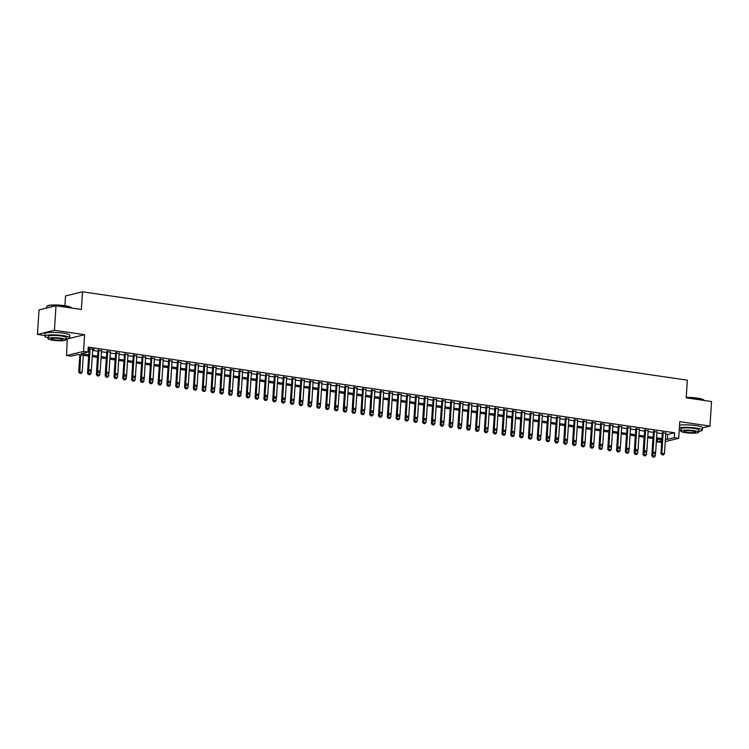 <?xml version="1.0" encoding="UTF-8"?>
<svg xmlns="http://www.w3.org/2000/svg" width="749" height="749" viewBox="0 0 749 749"><rect width="100%" height="100%" fill="white"/><g stroke="black" fill="none" stroke-linecap="round" stroke-linejoin="round"><path stroke-width="1.12" d="M88.785 356.084L77.859 354.492L70.977 356.168L66.567 355.522L83.542 351.384L87.951 352.03L81.07 353.706L88.859 354.848M67.232 338.782L66.567 355.522M67.644 338.848L84.618 334.7L54.424 330.29L56.006 305.761L39.032 309.899L37.45 334.428L44.828 335.505M64.891 305.714L65.528 295.939L82.502 291.801L687.348 380.174L686.206 397.831L711.55 401.539L709.968 426.069L679.764 421.65L678.688 438.334L665.252 441.61M661.713 442.472L657.304 441.826L661.826 440.73M657.482 439.167L657.304 441.826M54.424 330.29L37.45 334.428M702.393 427.913L709.968 426.069M92.689 349.511L94.196 349.287L88.167 348.697M101.508 350.804L98.063 350.298M110.328 352.086L106.873 351.581M119.138 353.378L115.692 352.873M127.957 354.661L124.512 354.165M136.777 355.953L133.322 355.447M145.596 357.245L142.141 356.739M154.406 358.528L150.961 358.022M163.226 359.82L159.78 359.314M172.045 361.102L168.591 360.606M180.865 362.394L177.41 361.889M189.675 363.686L186.229 363.181M198.494 364.969L195.049 364.463M207.314 366.261L203.859 365.755M216.133 367.544L212.679 367.038M224.943 368.836L221.498 368.33M233.763 370.118L230.317 369.622M242.582 371.41L239.128 370.905M251.392 372.702L247.947 372.197M260.212 373.985L256.767 373.479M269.031 375.277L265.577 374.772M277.851 376.56L274.396 376.064M286.661 377.852L283.216 377.346M295.481 379.144L292.035 378.638M304.3 380.426L300.845 379.921M313.119 381.718L309.665 381.213M321.93 383.001L318.484 382.496M330.749 384.293L327.304 383.788M339.569 385.576L336.114 385.08M348.388 386.868L344.933 386.362M357.198 388.16L353.753 387.654M366.018 389.443L362.572 388.937M374.837 390.735L371.382 390.229M383.647 392.017L380.202 391.521M392.467 393.309L389.021 392.804M401.286 394.601L397.831 394.096M410.106 395.884L406.651 395.378M418.916 397.176L415.47 396.67M427.735 398.459L424.29 397.962M436.555 399.751L433.1 399.245M445.374 401.043L441.919 400.537M454.184 402.325L450.739 401.82M463.004 403.617L459.558 403.112M471.823 404.9L468.368 404.394M480.643 406.192L477.188 405.686M489.453 407.475L486.007 406.979M498.272 408.767L494.827 408.261M507.092 410.059L503.637 409.553M515.902 411.341L512.456 410.836M524.721 412.633L521.276 412.128M533.541 413.916L530.086 413.42M542.36 415.208L538.906 414.703M551.17 416.5L547.725 415.995M559.99 417.783L556.544 417.277M568.809 419.075L565.355 418.569M577.629 420.358L574.174 419.852M586.439 421.65L582.994 421.144M595.258 422.932L591.813 422.436M604.078 424.224L600.623 423.719M612.897 425.516L609.443 425.011M621.707 426.799L618.262 426.293M630.527 428.091L627.072 427.585M639.346 429.374L635.892 428.877M648.157 430.666L644.711 430.16M656.976 431.958L653.531 431.452M665.739 434.177L667.715 434.457L674.596 432.782L88.27 347.124L87.951 352.03M88.092 349.783L89.178 349.942M92.633 350.438L97.997 351.225M101.452 351.73L106.817 352.517M110.262 353.022L115.636 353.8M119.082 354.305L124.446 355.092M127.901 355.597L133.266 356.384M136.721 356.88L142.085 357.666M145.531 358.172L150.895 358.958M154.35 359.464L159.715 360.241M163.17 360.746L168.534 361.533M171.98 362.039L177.354 362.816M180.799 363.321L186.164 364.108M189.619 364.613L194.983 365.4M198.438 365.896L203.803 366.682M207.248 367.188L212.622 367.974M216.068 368.48L221.432 369.257M224.887 369.763L230.252 370.549M233.707 371.055L239.071 371.841M242.517 372.337L247.891 373.124M251.336 373.629L256.701 374.416M260.156 374.921L265.521 375.698M268.975 376.204L274.34 376.99M277.785 377.496L283.15 378.282M286.605 378.779L291.97 379.565M295.424 380.071L300.789 380.857M304.234 381.363L309.609 382.14M313.054 382.645L318.419 383.432M321.873 383.937L327.238 384.714M330.693 385.22L336.058 386.007M339.503 386.512L344.877 387.299M348.322 387.795L353.687 388.581M357.142 389.087L362.507 389.873M365.961 390.379L371.326 391.156M374.772 391.661L380.146 392.448M383.591 392.953L388.956 393.74M392.41 394.236L397.775 395.023M401.23 395.528L406.595 396.315M410.04 396.82L415.405 397.597M418.86 398.103L424.224 398.889M427.679 399.395L433.044 400.172M436.489 400.678L441.863 401.464M445.309 401.97L450.673 402.756M454.128 403.252L459.493 404.039M462.948 404.544L468.312 405.331M471.758 405.836L477.132 406.613M480.577 407.119L485.942 407.905M489.397 408.411L494.761 409.197M498.216 409.694L503.581 410.48M507.026 410.986L512.4 411.772M515.846 412.278L521.21 413.055M524.665 413.56L530.03 414.347M533.485 414.852L538.849 415.629M542.295 416.135L547.659 416.921M551.114 417.427L556.479 418.214M559.934 418.71L565.298 419.496M568.744 420.002L574.118 420.788M577.563 421.294L582.928 422.071M586.383 422.576L591.747 423.363M595.202 423.868L600.567 424.655M604.012 425.151L609.386 425.938M612.832 426.443L618.197 427.23M621.651 427.735L627.016 428.512M630.471 429.018L635.835 429.804M639.281 430.31L644.655 431.096M648.1 431.593L653.465 432.379M656.92 432.885L662.285 433.671M665.795 433.24L662.341 432.735M88.157 348.847L89.243 349.006M84.618 334.7L83.542 351.384M674.596 432.782L674.278 437.688L678.688 438.334M56.006 305.761L81.36 309.468L82.502 291.801M661.891 439.813L656.517 439.026M653.072 438.53L647.707 437.744M644.252 437.238L638.888 436.452M635.433 435.946L630.068 435.169M626.623 434.663L621.249 433.877M617.803 433.371L612.439 432.594M608.984 432.089L603.619 431.302M600.164 430.797L594.8 430.01M591.354 429.505L585.98 428.728M582.535 428.222L577.17 427.436M573.715 426.93L568.351 426.153M564.896 425.647L559.531 424.861M556.086 424.355L550.721 423.569M547.266 423.073L541.901 422.286M538.447 421.781L533.082 420.994M529.637 420.489L524.263 419.712M520.817 419.206L515.452 418.419M511.998 417.914L506.633 417.127M503.178 416.631L497.813 415.845M494.368 415.339L488.994 414.553M485.549 414.047L480.184 413.27M476.729 412.765L471.364 411.978M467.91 411.473L462.545 410.695M459.1 410.19L453.725 409.403M450.28 408.898L444.915 408.111M441.461 407.615L436.096 406.829M432.641 406.323L427.276 405.537M423.831 405.031L418.466 404.254M415.012 403.748L409.647 402.962M406.192 402.456L400.827 401.67M397.382 401.174L392.008 400.387M388.562 399.882L383.198 399.095M379.743 398.59L374.378 397.813M370.924 397.307L365.559 396.521M362.113 396.015L356.739 395.238M353.294 394.732L347.929 393.946M344.474 393.44L339.11 392.654M335.655 392.158L330.29 391.371M326.845 390.866L321.471 390.079M318.025 389.574L312.661 388.797M309.206 388.291L303.841 387.505M300.396 386.999L295.022 386.212M291.576 385.716L286.212 384.93M282.757 384.424L277.392 383.638M273.937 383.132L268.573 382.355M265.127 381.85L259.753 381.063M256.308 380.558L250.943 379.771M247.488 379.275L242.124 378.488M238.669 377.983L233.304 377.196M229.859 376.691L224.485 375.914M221.039 375.408L215.675 374.622M212.22 374.116L206.855 373.339M203.4 372.833L198.036 372.047M194.59 371.541L189.216 370.755M185.771 370.259L180.406 369.472M176.951 368.967L171.587 368.18M168.141 367.675L162.767 366.898M159.322 366.392L153.957 365.606M150.502 365.1L145.137 364.314M141.683 363.817L136.318 363.031M132.873 362.525L127.499 361.739M124.053 361.233L118.688 360.456M115.234 359.951L109.869 359.164M106.414 358.659L101.049 357.882M97.604 357.376L92.23 356.59M665.421 439.083L667.396 439.363L674.278 437.688M92.314 355.344L97.679 356.131M101.134 356.636L106.498 357.423M109.944 357.928L115.318 358.705M118.763 359.211L124.128 359.997M127.583 360.503L132.947 361.29M136.402 361.786L141.767 362.572M145.212 363.078L150.586 363.864M154.032 364.37L159.397 365.147M162.851 365.652L168.216 366.439M171.671 366.944L177.036 367.722M180.481 368.227L185.855 369.014M189.3 369.519L194.665 370.306M198.12 370.802L203.485 371.588M206.939 372.094L212.304 372.88M215.749 373.386L221.114 374.163M224.569 374.669L229.934 375.455M233.388 375.961L238.753 376.747M242.199 377.243L247.573 378.03M251.018 378.535L256.383 379.322M259.837 379.827L265.202 380.604M268.657 381.11L274.022 381.896M277.467 382.402L282.841 383.188M286.287 383.685L291.651 384.471M295.106 384.977L300.471 385.763M303.925 386.269L309.29 387.046M312.736 387.551L318.11 388.338M321.555 388.843L326.92 389.62M330.375 390.126L335.739 390.912M339.194 391.418L344.559 392.204M348.004 392.701L353.369 393.487M356.824 393.993L362.188 394.779M365.643 395.285L371.008 396.062M374.453 396.567L379.827 397.354M383.273 397.859L388.637 398.646M392.092 399.142L397.457 399.929M400.912 400.434L406.276 401.221M409.722 401.726L415.096 402.503M418.541 403.009L423.906 403.795M427.361 404.301L432.725 405.078M436.18 405.584L441.545 406.37M444.99 406.876L450.364 407.662M453.81 408.158L459.174 408.945M462.629 409.45L467.994 410.237M471.439 410.742L476.813 411.519M480.259 412.025L485.624 412.811M489.078 413.317L494.443 414.103M497.898 414.6L503.262 415.386M506.708 415.892L512.082 416.678M515.527 417.184L520.892 417.961M524.347 418.466L529.712 419.253M533.166 419.758L538.531 420.535M541.976 421.041L547.35 421.827M550.796 422.333L556.161 423.119M559.615 423.616L564.98 424.402M568.435 424.908L573.8 425.694M577.245 426.2L582.619 426.977M586.064 427.482L591.429 428.269M594.884 428.774L600.249 429.561M603.694 430.057L609.068 430.844M612.513 431.349L617.878 432.136M621.333 432.641L626.698 433.418M630.152 433.924L635.517 434.71M638.963 435.216L644.337 436.002M647.782 436.498L653.147 437.285M656.601 437.791L661.966 438.577M667.715 434.457L667.396 439.363M662.06 454.727L663.389 454.924L662.06 454.727L661.826 453.276L661.002 453.473L662.369 432.295M665.824 432.8L664.475 453.66L661.826 453.276L663.174 432.416M663.389 454.924L664.475 453.66M661.002 453.473L661.929 454.765M652.941 438.511L651.827 455.71L655.3 455.898L655.515 452.536M652.754 457.002L654.214 457.162L652.754 457.002L651.827 455.71M652.81 453.061L652.894 456.965M655.3 455.898L654.214 457.162M686.224 397.41A12.153 1.929 3.7 0 1 697.356 398.112A12.153 1.929 3.7 0 1 703.751 399.938L704.023 400.247A12.452 1.975 -176.3 0 0 697.478 398.374A12.452 1.975 -176.3 0 0 686.215 397.644M698.677 431.349A12.452 1.975 -176.3 0 0 702.244 430.207A12.452 1.975 -176.3 0 0 695.559 428.007A12.452 1.975 -176.3 0 0 679.38 427.67M702.244 430.207L702.403 427.754A12.452 1.975 -176.3 0 0 695.718 425.554A12.452 1.975 -176.3 0 0 679.54 425.217M680.738 431.078L680.878 428.821A8.96 1.423 3.7 0 1 693.958 428.4A8.96 1.423 3.7 0 1 698.77 429.982L698.62 432.239A8.96 1.423 -176.3 0 0 693.808 430.656A8.96 1.423 -176.3 0 0 680.738 431.078A8.96 1.423 -176.3 0 0 685.55 432.669A8.96 1.423 -176.3 0 0 698.62 432.239M692.338 431.012A5.777 0.918 -176.3 0 0 683.912 431.284A5.777 0.918 -176.3 0 0 687.02 432.313A5.777 0.918 -176.3 0 0 695.447 432.033A5.777 0.918 -176.3 0 0 692.338 431.012M679.24 429.776A12.452 1.975 -176.3 0 0 680.794 430.198M46.887 306.238L47.196 305.966A12.153 1.929 3.7 0 1 64.742 305.686A12.153 1.929 3.7 0 1 71.127 307.521L71.408 307.82A12.452 1.975 -176.3 0 0 64.854 305.948A12.452 1.975 -176.3 0 0 46.887 306.238A12.452 1.975 -176.3 0 0 46.7 306.547L46.607 308.054M66.062 338.932A12.452 1.975 -176.3 0 0 69.629 337.78A12.452 1.975 -176.3 0 0 62.944 335.58A12.452 1.975 -176.3 0 0 44.781 336.179A12.452 1.975 -176.3 0 0 48.17 337.771M69.629 337.78L69.788 335.327A12.452 1.975 -176.3 0 0 63.103 333.127A12.452 1.975 -176.3 0 0 44.94 333.726L44.781 336.179M48.114 338.66L48.264 336.404A8.96 1.423 3.7 0 1 61.334 335.973A8.96 1.423 3.7 0 1 66.155 337.556L66.006 339.812A8.96 1.423 -176.3 0 0 61.193 338.23A8.96 1.423 -176.3 0 0 48.114 338.66A8.96 1.423 -176.3 0 0 52.936 340.243A8.96 1.423 -176.3 0 0 66.006 339.812M59.723 338.585A5.777 0.918 -176.3 0 0 51.297 338.866A5.777 0.918 -176.3 0 0 54.405 339.887A5.777 0.918 -176.3 0 0 62.822 339.606A5.777 0.918 -176.3 0 0 59.723 338.585M653.25 453.445L654.57 453.632L653.25 453.445L653.016 451.984L652.182 452.19L653.559 431.003M657.004 431.508L655.656 452.377L653.016 451.984L654.364 431.124M654.57 453.632L655.656 452.377M652.182 452.19L653.109 453.473M644.43 452.153L645.75 452.349L644.43 452.153L644.196 450.701L643.372 450.898L644.739 429.72M648.194 430.226L646.836 451.085L644.196 450.701L645.544 429.832M645.75 452.349L646.836 451.085M643.372 450.898L644.29 452.19M635.611 450.87L636.94 451.057L635.611 450.87L635.377 449.409L634.553 449.615L635.92 428.428M639.374 428.934L638.026 449.793L635.377 449.409L636.725 428.55M636.94 451.057L638.026 449.793M634.553 449.615L635.48 450.898M626.801 449.578L628.121 449.774L626.801 449.578L626.557 448.127L625.733 448.323L627.11 427.145M630.555 427.642L629.207 448.511L626.557 448.127L627.915 427.258M628.121 449.774L629.207 448.511M625.733 448.323L626.66 449.615M644.121 437.219L643.016 454.428L646.481 454.615L646.705 451.244M643.934 455.71L645.395 455.869L643.934 455.71L643.016 454.428M644 451.778L644.074 455.682M646.481 454.615L645.395 455.869M635.311 435.927L634.197 453.136L637.671 453.323L637.886 449.962M635.115 454.428L636.575 454.587L635.115 454.428L634.197 453.136M635.18 450.486L635.255 454.39M637.671 453.323L636.575 454.587M626.492 434.645L625.378 451.853L628.851 452.031L629.066 448.67M626.304 453.136L627.765 453.295L626.304 453.136L625.378 451.853M626.361 449.203L626.436 453.108M628.851 452.031L627.765 453.295M617.672 433.353L616.558 450.561L620.032 450.748L620.247 447.387M617.485 451.853L618.946 452.012L617.485 451.853L616.558 450.561M617.541 447.911L617.625 451.816M620.032 450.748L618.946 452.012M617.981 448.286L619.301 448.482L617.981 448.286L617.747 446.835L616.923 447.031L618.29 425.853M621.736 426.359L620.387 447.219L617.747 446.835L619.095 425.975M619.301 448.482L620.387 447.219M616.923 447.031L617.841 448.323M608.862 432.07L607.748 449.269L611.212 449.456L611.437 446.095M608.665 450.561L610.126 450.72L608.665 450.561L607.748 449.269M608.731 446.619L608.806 450.524M611.212 449.456L610.126 450.72M609.162 447.003L610.482 447.2L609.162 447.003L608.928 445.543L608.104 445.749L609.471 424.561M612.925 425.067L611.568 445.936L608.928 445.543L610.276 424.683M610.482 447.2L611.568 445.936M608.104 445.749L609.021 447.031M600.043 430.778L598.928 447.986L602.402 448.174L602.617 444.803M599.846 449.269L601.307 449.437L599.846 449.269L598.928 447.986M599.912 445.337L599.986 449.241M602.402 448.174L601.307 449.437M600.342 445.711L601.672 445.908L600.342 445.711L600.108 444.26L599.284 444.457L600.651 423.279M604.106 423.784L602.758 444.644L600.108 444.26L601.456 423.391M601.672 445.908L602.758 444.644M599.284 444.457L600.211 445.749M591.223 429.495L590.109 446.694L593.582 446.881L593.798 443.52M591.036 447.986L592.496 448.145L591.036 447.986L590.109 446.694M591.092 444.045L591.167 447.949M593.582 446.881L592.496 448.145M591.532 444.429L592.852 444.616L591.532 444.429L591.298 442.968L590.465 443.174L591.841 421.987M595.286 422.492L593.938 443.352L591.298 442.968L592.646 422.108M592.852 444.616L593.938 443.352M590.465 443.174L591.392 444.457M582.404 428.203L581.29 445.412L584.763 445.589L584.978 442.228M582.216 446.694L583.677 446.853L582.216 446.694L581.29 445.412M582.282 442.762L582.357 446.666M584.763 445.589L583.677 446.853M582.713 443.136L584.033 443.333L582.713 443.136L582.479 441.685L581.655 441.882L583.022 420.704M586.467 421.21L585.119 442.069L582.479 441.685L583.827 420.816M584.033 443.333L585.119 442.069M581.655 441.882L582.572 443.174M573.594 426.911L572.479 444.12L575.944 444.307L576.168 440.946M573.397 445.412L574.858 445.571L573.397 445.412L572.479 444.12M573.462 441.47L573.537 445.374M575.944 444.307L574.858 445.571M573.893 441.854L575.213 442.041L573.893 441.854L573.659 440.393L572.835 440.599L574.202 419.412M577.657 419.917L576.309 440.777L573.659 440.393L575.007 419.534M575.213 442.041L576.309 440.777M572.835 440.599L573.753 441.882M564.774 425.629L563.66 442.837L567.133 443.015L567.349 439.654M564.587 444.12L566.047 444.279L564.587 444.12L563.66 442.837M564.643 440.178L564.718 444.091M567.133 443.015L566.047 444.279M565.074 440.562L566.403 440.758L565.074 440.562L564.84 439.101L564.016 439.307L565.383 418.129M568.837 418.625L567.489 439.494L564.84 439.101L566.188 418.242M566.403 440.758L567.489 439.494M564.016 439.307L564.943 440.599M555.955 424.337L554.84 441.545L558.314 441.732L558.529 438.362M555.767 442.837L557.228 442.996L555.767 442.837L554.84 441.545M555.824 438.895L555.908 442.799M558.314 441.732L557.228 442.996M556.264 439.27L557.584 439.466L556.264 439.27L556.03 437.819L555.196 438.015L556.573 416.837M560.018 417.343L558.67 438.202L556.03 437.819L557.378 416.959M557.584 439.466L558.67 438.202M555.196 438.015L556.123 439.307M547.135 423.054L546.03 440.253L549.494 440.44L549.71 437.079M546.948 441.545L548.408 441.704L546.948 441.545L546.03 440.253M547.013 437.603L547.088 441.507M549.494 440.44L548.408 441.704M538.325 421.762L537.211 438.97L540.684 439.157L540.9 435.787M538.128 440.253L539.589 440.412L538.128 440.253L537.211 438.97M538.194 436.321L538.269 440.225M540.684 439.157L539.589 440.412M529.506 420.47L528.391 437.678L531.865 437.865L532.08 434.504M529.318 438.97L530.779 439.129L529.318 438.97L528.391 437.678M529.374 435.029L529.449 438.933M531.865 437.865L530.779 439.129M547.444 437.987L548.764 438.174L547.444 437.987L547.21 436.527L546.386 436.733L547.753 415.545M551.198 416.051L549.85 436.92L547.21 436.527L548.558 415.667M548.764 438.174L549.85 436.92M546.386 436.733L547.304 438.015M538.625 436.695L539.945 436.892L538.625 436.695L538.391 435.244L537.567 435.441L538.934 414.263M542.388 414.768L541.04 435.628L538.391 435.244L539.739 414.375M539.945 436.892L541.04 435.628M537.567 435.441L538.484 436.733M529.805 435.412L531.135 435.6L529.805 435.412L529.571 433.952L528.747 434.158L530.114 412.971M533.569 413.476L532.221 434.336L529.571 433.952L530.919 413.092M531.135 435.6L532.221 434.336M528.747 434.158L529.674 435.441M520.686 419.187L519.572 436.395L523.045 436.573L523.261 433.212M520.499 437.678L521.959 437.837L520.499 437.678L519.572 436.395M520.555 433.746L520.639 437.65M523.045 436.573L521.959 437.837M520.995 434.12L522.315 434.317L520.995 434.12L520.761 432.669L519.928 432.866L521.304 411.688M524.749 412.184L523.401 433.053L520.761 432.669L522.109 411.8M522.315 434.317L523.401 433.053M519.928 432.866L520.855 434.158M511.867 417.895L510.762 435.103L514.226 435.291L514.451 431.93M511.679 436.395L513.14 436.555L511.679 436.395L510.762 435.103M511.745 432.454L511.82 436.358M514.226 435.291L513.14 436.555M512.176 432.828L513.496 433.025L512.176 432.828L511.941 431.377L511.118 431.574L512.485 410.396M515.939 410.901L514.582 431.761L511.941 431.377L513.29 410.518M513.496 433.025L514.582 431.761M511.118 431.574L512.035 432.866M503.056 416.613L501.942 433.811L505.416 433.999L505.631 430.638M502.86 435.103L504.32 435.263L502.86 435.103L501.942 433.811M502.925 431.162L503 435.066M505.416 433.999L504.32 435.263M503.356 431.546L504.686 431.742L503.356 431.546L503.122 430.085L502.298 430.291L503.665 409.104M507.12 409.609L505.772 430.478L503.122 430.085L504.47 409.226M504.686 431.742L505.772 430.478M502.298 430.291L503.225 431.574M494.237 415.321L493.123 432.529L496.596 432.716L496.812 429.346M494.05 433.811L495.51 433.98L494.05 433.811L493.123 432.529M494.106 429.879L494.181 433.783M496.596 432.716L495.51 433.98M494.546 430.254L495.866 430.45L494.546 430.254L494.303 428.803L493.479 428.999L494.855 407.821M498.3 408.327L496.952 429.186L494.303 428.803L495.66 407.933M495.866 430.45L496.952 429.186M493.479 428.999L494.406 430.291M485.418 414.028L484.303 431.237L487.777 431.424L487.992 428.063M485.23 432.529L486.691 432.688L485.23 432.529L484.303 431.237M485.296 428.587L485.371 432.491M487.777 431.424L486.691 432.688M485.726 428.971L487.047 429.158L485.726 428.971L485.492 427.51L484.669 427.716L486.035 406.529M489.481 407.035L488.133 427.894L485.492 427.51L486.841 406.651M487.047 429.158L488.133 427.894M484.669 427.716L485.586 428.999M476.607 412.746L475.493 429.954L478.957 430.132L479.182 426.771M476.411 431.237L477.871 431.396L476.411 431.237L475.493 429.954M476.476 427.305L476.551 431.209M478.957 430.132L477.871 431.396M476.907 427.679L478.227 427.876L476.907 427.679L476.673 426.228L475.849 426.424L477.216 405.246M480.671 405.752L479.323 426.612L476.673 426.228L478.021 405.359M478.227 427.876L479.323 426.612M475.849 426.424L476.767 427.716M467.788 411.454L466.674 428.662L470.147 428.849L470.363 425.488M467.591 429.954L469.052 430.113L467.591 429.954L466.674 428.662M467.657 426.012L467.732 429.917M470.147 428.849L469.052 430.113M468.088 426.396L469.417 426.584L468.088 426.396L467.853 424.936L467.03 425.142L468.397 403.954M471.851 404.46L470.503 425.32L467.853 424.936L469.202 404.076M469.417 426.584L470.503 425.32M467.03 425.142L467.956 426.424M458.968 410.171L457.854 427.379L461.328 427.557L461.543 424.196M458.781 428.662L460.242 428.821L458.781 428.662L457.854 427.379M458.837 424.72L458.912 428.634M461.328 427.557L460.242 428.821M459.277 425.104L460.598 425.301L459.277 425.104L459.043 423.644L458.21 423.85L459.586 402.672M463.032 403.168L461.684 424.037L459.043 423.644L460.392 402.784M460.598 425.301L461.684 424.037M458.21 423.85L459.137 425.142M450.458 423.812L451.778 424.009L450.458 423.812L450.224 422.361L449.4 422.558L450.767 401.38M454.212 401.885L452.864 422.745L450.224 422.361L451.572 401.492M451.778 424.009L452.864 422.745M449.4 422.558L450.318 423.85M441.638 422.53L442.959 422.717L441.638 422.53L441.404 421.069L440.581 421.275L441.947 400.088M445.402 400.593L444.054 421.462L441.404 421.069L442.753 400.209M442.959 422.717L444.054 421.462M440.581 421.275L441.498 422.558M450.149 408.879L449.035 426.087L452.508 426.275L452.724 422.904M449.962 427.379L451.422 427.539L449.962 427.379L449.035 426.087M450.027 423.438L450.102 427.342M452.508 426.275L451.422 427.539M441.339 407.596L440.225 424.795L443.689 424.983L443.914 421.621M441.142 426.087L442.603 426.247L441.142 426.087L440.225 424.795M441.208 422.146L441.283 426.05M443.689 424.983L442.603 426.247M432.519 406.304L431.405 423.513L434.879 423.7L435.094 420.329M432.332 424.795L433.793 424.955L432.332 424.795L431.405 423.513M432.388 420.863L432.463 424.767M434.879 423.7L433.793 424.955M432.819 421.238L434.148 421.434L432.819 421.238L432.585 419.786L431.761 419.983L433.128 398.805M436.583 399.311L435.235 420.17L432.585 419.786L433.933 398.917M434.148 421.434L435.235 420.17M431.761 419.983L432.688 421.275M423.7 405.012L422.586 422.221L426.059 422.408L426.275 419.047M423.513 423.513L424.973 423.672L423.513 423.513L422.586 422.221M423.569 419.571L423.653 423.475M426.059 422.408L424.973 423.672M424.009 419.955L425.329 420.142L424.009 419.955L423.775 418.494L422.942 418.7L424.318 397.513M427.763 398.019L426.415 418.878L423.775 418.494L425.123 397.635M425.329 420.142L426.415 418.878M422.942 418.7L423.868 419.983M414.88 403.73L413.776 420.938L417.24 421.116L417.455 417.755M414.693 422.221L416.154 422.38L414.693 422.221L413.776 420.938M414.759 418.288L414.834 422.193M417.24 421.116L416.154 422.38M415.189 418.663L416.51 418.86L415.189 418.663L414.955 417.212L414.131 417.408L415.498 396.23M418.944 396.727L417.596 417.596L414.955 417.212L416.304 396.343M416.51 418.86L417.596 417.596M414.131 417.408L415.049 418.7M406.07 402.438L404.956 419.646L408.43 419.833L408.645 416.463M405.874 420.938L407.334 421.097L405.874 420.938L404.956 419.646M405.939 416.996L406.014 420.901M408.43 419.833L407.334 421.097M406.37 417.371L407.69 417.567L406.37 417.371L406.136 415.92L405.312 416.116L406.679 394.938M410.134 395.444L408.785 416.304L406.136 415.92L407.484 395.06M407.69 417.567L408.785 416.304M405.312 416.116L406.23 417.408M397.251 401.155L396.137 418.354L399.61 418.541L399.826 415.18M397.064 419.646L398.524 419.805L397.064 419.646L396.137 418.354M397.12 415.704L397.195 419.609M399.61 418.541L398.524 419.805M397.55 416.088L398.88 416.275L397.55 416.088L397.316 414.628L396.493 414.834L397.869 393.646M401.314 394.152L399.966 415.021L397.316 414.628L398.665 393.768M398.88 416.275L399.966 415.021M396.493 414.834L397.419 416.116M388.74 414.796L390.06 414.993L388.74 414.796L388.506 413.345L387.673 413.542L389.049 392.364M392.495 392.869L391.147 413.729L388.506 413.345L389.854 392.476M390.06 414.993L391.147 413.729M387.673 413.542L388.6 414.834M379.921 413.514L381.241 413.701L379.921 413.514L379.687 412.053L378.863 412.259L380.23 391.072M383.685 391.577L382.327 412.437L379.687 412.053L381.035 391.193M381.241 413.701L382.327 412.437M378.863 412.259L379.78 413.542M388.431 399.863L387.317 417.071L390.791 417.259L391.006 413.888M388.244 418.354L389.705 418.513L388.244 418.354L387.317 417.071M388.3 414.422L388.385 418.326M390.791 417.259L389.705 418.513M379.612 398.571L378.507 415.779L381.971 415.967L382.196 412.605M379.425 417.071L380.885 417.23L379.425 417.071L378.507 415.779M379.49 413.13L379.565 417.034M381.971 415.967L380.885 417.23M370.802 397.288L369.688 414.497L373.161 414.674L373.377 411.313M370.605 415.779L372.066 415.938L370.605 415.779L369.688 414.497M370.671 411.847L370.746 415.751M373.161 414.674L372.066 415.938M371.101 412.222L372.431 412.418L371.101 412.222L370.867 410.77L370.043 410.967L371.41 389.789M374.865 390.295L373.517 411.154L370.867 410.77L372.216 389.901M372.431 412.418L373.517 411.154M370.043 410.967L370.97 412.259M361.982 395.996L360.868 413.205L364.342 413.392L364.557 410.031M361.795 414.497L363.256 414.656L361.795 414.497L360.868 413.205M361.851 410.555L361.926 414.459M364.342 413.392L363.256 414.656M362.291 410.939L363.611 411.126L362.291 410.939L362.048 409.478L361.224 409.684L362.6 388.497M366.046 389.003L364.697 409.862L362.048 409.478L363.405 388.619M363.611 411.126L364.697 409.862M361.224 409.684L362.151 410.967M353.163 394.714L352.049 411.922L355.522 412.1L355.738 408.739M352.976 413.205L354.436 413.364L352.976 413.205L352.049 411.922M353.041 409.263L353.116 413.176M355.522 412.1L354.436 413.364M353.472 409.647L354.792 409.843L353.472 409.647L353.238 408.186L352.414 408.392L353.781 387.205M357.226 387.71L355.878 408.579L353.238 408.186L354.586 387.327M354.792 409.843L355.878 408.579M352.414 408.392L353.331 409.684M344.353 393.422L343.239 410.63L346.703 410.817L346.927 407.447M344.156 411.922L345.617 412.081L344.156 411.922L343.239 410.63M344.222 407.98L344.297 411.884M346.703 410.817L345.617 412.081M344.652 408.355L345.972 408.551L344.652 408.355L344.418 406.904L343.594 407.1L344.961 385.922M348.416 386.428L347.068 407.287L344.418 406.904L345.766 386.035M345.972 408.551L347.068 407.287M343.594 407.1L344.512 408.392M335.533 392.139L334.419 409.338L337.893 409.525L338.108 406.164M335.346 410.63L336.797 410.789L335.346 410.63L334.419 409.338M335.402 406.688L335.477 410.592M337.893 409.525L336.797 410.789M335.833 407.072L337.162 407.259L335.833 407.072L335.599 405.612L334.775 405.818L336.142 384.63M339.597 385.136L338.248 406.005L335.599 405.612L336.947 384.752M337.162 407.259L338.248 406.005M334.775 405.818L335.702 407.1M326.714 390.847L325.6 408.055L329.073 408.242L329.288 404.872M326.527 409.338L327.987 409.497L326.527 409.338L325.6 408.055M326.583 405.406L326.658 409.31M329.073 408.242L327.987 409.497M327.023 405.78L328.343 405.977L327.023 405.78L326.789 404.329L325.955 404.526L327.332 383.348M330.777 383.853L329.429 404.713L326.789 404.329L328.137 383.46M328.343 405.977L329.429 404.713M325.955 404.526L326.882 405.818M317.894 389.555L316.78 406.763L320.254 406.95L320.469 403.589M317.707 408.055L319.168 408.214L317.707 408.055L316.78 406.763M317.773 404.114L317.848 408.018M320.254 406.95L319.168 408.214M318.203 404.497L319.523 404.685L318.203 404.497L317.969 403.037L317.145 403.243L318.512 382.056M321.958 382.561L320.609 403.421L317.969 403.037L319.317 382.177M319.523 404.685L320.609 403.421M317.145 403.243L318.063 404.526M309.084 388.272L307.97 405.481L311.434 405.658L311.659 402.297M308.888 406.763L310.348 406.922L308.888 406.763L307.97 405.481M308.953 402.822L309.028 406.735M311.434 405.658L310.348 406.922M309.384 403.205L310.704 403.402L309.384 403.205L309.15 401.745L308.326 401.951L309.693 380.773M313.148 381.269L311.799 402.138L309.15 401.745L310.498 380.885M310.704 403.402L311.799 402.138M308.326 401.951L309.243 403.243M300.265 386.98L299.151 404.188L302.624 404.376L302.839 401.005M300.077 405.481L301.538 405.64L300.077 405.481L299.151 404.188M300.134 401.539L300.209 405.443M302.624 404.376L301.538 405.64M300.564 401.913L301.894 402.11L300.564 401.913L300.33 400.462L299.506 400.659L300.873 379.481M304.328 379.986L302.98 400.846L300.33 400.462L301.678 379.603M301.894 402.11L302.98 400.846M299.506 400.659L300.433 401.951M291.445 385.698L290.331 402.896L293.805 403.084L294.02 399.723M291.258 404.188L292.719 404.348L291.258 404.188L290.331 402.896M291.314 400.247L291.398 404.151M293.805 403.084L292.719 404.348M291.754 400.631L293.074 400.818L291.754 400.631L291.52 399.17L290.687 399.376L292.063 378.189M295.509 378.694L294.16 399.563L291.52 399.17L292.868 378.311M293.074 400.818L294.16 399.563M290.687 399.376L291.614 400.659M282.626 384.406L281.521 401.614L284.985 401.801L285.2 398.431M282.439 402.896L283.899 403.056L282.439 402.896L281.521 401.614M282.504 398.964L282.579 402.868M284.985 401.801L283.899 403.056M282.935 399.339L284.255 399.535L282.935 399.339L282.701 397.888L281.877 398.084L283.244 376.906M286.689 377.412L285.341 398.271L282.701 397.888L284.049 377.019M284.255 399.535L285.341 398.271M281.877 398.084L282.794 399.376M273.816 383.113L272.702 400.322L276.175 400.509L276.39 397.148M273.619 401.614L275.08 401.773L273.619 401.614L272.702 400.322M273.685 397.672L273.76 401.576M276.175 400.509L275.08 401.773M274.115 398.056L275.435 398.243L274.115 398.056L273.881 396.596L273.057 396.801L274.424 375.614M277.879 376.12L276.531 396.979L273.881 396.596L275.229 375.736M275.435 398.243L276.531 396.979M273.057 396.801L273.984 398.084M264.996 381.831L263.882 399.039L267.356 399.217L267.571 395.856M264.809 400.322L266.269 400.481L264.809 400.322L263.882 399.039M264.865 396.39L264.94 400.294M267.356 399.217L266.269 400.481M265.296 396.764L266.625 396.961L265.296 396.764L265.062 395.313L264.238 395.509L265.614 374.331M269.06 374.828L267.711 395.697L265.062 395.313L266.41 374.444M266.625 396.961L267.711 395.697M264.238 395.509L265.165 396.801M256.177 380.539L255.063 397.747L258.536 397.934L258.751 394.573M255.989 399.039L257.45 399.198L255.989 399.039L255.063 397.747M256.046 395.098L256.13 399.002M258.536 397.934L257.45 399.198M256.486 395.472L257.806 395.669L256.486 395.472L256.252 394.021L255.418 394.217L256.795 373.039M260.24 373.545L258.892 394.405L256.252 394.021L257.6 373.161M257.806 395.669L258.892 394.405M255.418 394.217L256.345 395.509M247.357 379.256L246.252 396.455L249.717 396.642L249.941 393.281M247.17 397.747L248.631 397.906L247.17 397.747L246.252 396.455M247.236 393.805L247.31 397.71M249.717 396.642L248.631 397.906M247.666 394.189L248.986 394.386L247.666 394.189L247.432 392.729L246.608 392.935L247.975 371.747M251.43 372.253L250.072 393.122L247.432 392.729L248.78 371.869M248.986 394.386L250.072 393.122M246.608 392.935L247.526 394.217M238.547 377.964L237.433 395.172L240.906 395.36L241.122 391.989M238.351 396.455L239.811 396.624L238.351 396.455L237.433 395.172M238.416 392.523L238.491 396.427M240.906 395.36L239.811 396.624M238.847 392.897L240.176 393.094L238.847 392.897L238.613 391.446L237.789 391.643L239.156 370.465M242.61 370.97L241.262 391.83L238.613 391.446L239.961 370.577M240.176 393.094L241.262 391.83M237.789 391.643L238.716 392.935M229.728 376.672L228.614 393.88L232.087 394.068L232.302 390.706M229.54 395.172L231.001 395.332L229.54 395.172L228.614 393.88M229.597 391.231L229.671 395.135M232.087 394.068L231.001 395.332M230.037 391.615L231.357 391.802L230.037 391.615L229.793 390.154L228.969 390.36L230.346 369.173M233.791 369.678L232.443 390.538L229.793 390.154L231.151 369.294M231.357 391.802L232.443 390.538M228.969 390.36L229.896 391.643M220.908 375.389L219.794 392.598L223.268 392.776L223.483 389.414M220.721 393.88L222.181 394.04L220.721 393.88L219.794 392.598M220.786 389.948L220.861 393.852M223.268 392.776L222.181 394.04M221.217 390.323L222.537 390.519L221.217 390.323L220.983 388.871L220.159 389.068L221.526 367.89M224.972 368.396L223.623 389.255L220.983 388.871L222.331 368.002M222.537 390.519L223.623 389.255M220.159 389.068L221.077 390.36M212.098 374.097L210.984 391.306L214.448 391.493L214.673 388.132M211.901 392.598L213.362 392.757L211.901 392.598L210.984 391.306M211.967 388.656L212.042 392.56M214.448 391.493L213.362 392.757M212.398 389.04L213.718 389.227L212.398 389.04L212.164 387.579L211.34 387.785L212.707 366.598M216.161 367.104L214.813 387.963L212.164 387.579L213.512 366.72M213.718 389.227L214.813 387.963M211.34 387.785L212.257 389.068M203.279 372.815L202.164 390.023L205.638 390.201L205.853 386.84M203.091 391.306L204.543 391.465L203.091 391.306L202.164 390.023M203.148 387.364L203.222 391.278M205.638 390.201L204.543 391.465M203.578 387.748L204.908 387.945L203.578 387.748L203.344 386.287L202.52 386.493L203.887 365.315M207.342 365.812L205.994 386.681L203.344 386.287L204.692 365.428M204.908 387.945L205.994 386.681M202.52 386.493L203.447 387.785M194.459 371.523L193.345 388.731L196.818 388.918L197.034 385.548M194.272 390.023L195.732 390.182L194.272 390.023L193.345 388.731M194.328 386.081L194.403 389.986M196.818 388.918L195.732 390.182M194.768 386.456L196.088 386.653L194.768 386.456L194.534 385.005L193.701 385.201L195.077 364.023M198.522 364.529L197.174 385.389L194.534 385.005L195.882 364.145M196.088 386.653L197.174 385.389M193.701 385.201L194.628 386.493M185.949 385.173L187.269 385.361L185.949 385.173L185.715 383.713L184.891 383.919L186.258 362.731M189.703 363.237L188.355 384.106L185.715 383.713L187.063 362.853M187.269 385.361L188.355 384.106M184.891 383.919L185.808 385.201M177.129 383.881L178.449 384.078L177.129 383.881L176.895 382.43L176.071 382.627L177.438 361.449M180.893 361.954L179.545 382.814L176.895 382.43L178.243 361.561M178.449 384.078L179.545 382.814M176.071 382.627L176.989 383.919M168.31 382.599L169.639 382.786L168.31 382.599L168.076 381.138L167.252 381.344L168.619 360.157M172.073 360.662L170.725 381.522L168.076 381.138L169.424 360.278M169.639 382.786L170.725 381.522M167.252 381.344L168.179 382.627M159.5 381.307L160.82 381.503L159.5 381.307L159.265 379.855L158.432 380.052L159.809 358.874M163.254 359.37L161.906 380.239L159.265 379.855L160.614 358.986M160.82 381.503L161.906 380.239M158.432 380.052L159.359 381.344M150.68 380.015L152 380.211L150.68 380.015L150.446 378.563L149.622 378.76L150.989 357.582M154.434 358.088L153.086 378.947L150.446 378.563L151.794 357.704M152 380.211L153.086 378.947M149.622 378.76L150.54 380.052M185.64 370.24L184.526 387.439L187.999 387.626L188.214 384.265M185.452 388.731L186.913 388.89L185.452 388.731L184.526 387.439M185.518 384.789L185.593 388.694M187.999 387.626L186.913 388.89M176.83 368.948L175.715 386.156L179.18 386.344L179.404 382.973M176.633 387.439L178.093 387.598L176.633 387.439L175.715 386.156M176.698 383.507L176.773 387.411M179.18 386.344L178.093 387.598M168.01 367.656L166.896 384.864L170.369 385.052L170.585 381.69M167.823 386.156L169.283 386.315L167.823 386.156L166.896 384.864M167.879 382.215L167.954 386.119M170.369 385.052L169.283 386.315M159.191 366.373L158.076 383.582L161.55 383.76L161.765 380.398M159.003 384.864L160.464 385.023L159.003 384.864L158.076 383.582M159.06 380.932L159.144 384.836M161.55 383.76L160.464 385.023M150.371 365.081L149.266 382.29L152.73 382.477L152.946 379.116M150.184 383.582L151.644 383.741L150.184 383.582L149.266 382.29M150.249 379.64L150.324 383.544M152.73 382.477L151.644 383.741M141.561 363.799L140.447 380.998L143.92 381.185L144.136 377.824M141.364 382.29L142.825 382.449L141.364 382.29L140.447 380.998M141.43 378.348L141.505 382.252M143.92 381.185L142.825 382.449M141.861 378.732L143.181 378.928L141.861 378.732L141.627 377.271L140.803 377.477L142.17 356.29M145.624 356.796L144.276 377.665L141.627 377.271L142.975 356.412M143.181 378.928L144.276 377.665M140.803 377.477L141.73 378.76M132.742 362.507L131.627 379.715L135.101 379.902L135.316 376.532M132.554 380.998L134.015 381.166L132.554 380.998L131.627 379.715M132.61 377.065L132.685 380.969M135.101 379.902L134.015 381.166M133.041 377.44L134.371 377.636L133.041 377.44L132.807 375.989L131.983 376.185L133.359 355.007M136.805 355.513L135.457 376.373L132.807 375.989L134.165 355.12M134.371 377.636L135.457 376.373M131.983 376.185L132.91 377.477M123.922 361.215L122.808 378.423L126.281 378.61L126.497 375.249M123.735 379.715L125.195 379.874L123.735 379.715L122.808 378.423M123.791 375.773L123.875 379.677M126.281 378.61L125.195 379.874M124.231 376.157L125.551 376.344L124.231 376.157L123.997 374.697L123.164 374.903L124.54 353.715M127.985 354.221L126.637 375.08L123.997 374.697L125.345 353.837M125.551 376.344L126.637 375.08M123.164 374.903L124.091 376.185M115.103 359.932L113.998 377.14L117.462 377.318L117.687 373.957M114.915 378.423L116.376 378.582L114.915 378.423L113.998 377.14M114.981 374.491L115.056 378.395M117.462 377.318L116.376 378.582M115.412 374.865L116.732 375.062L115.412 374.865L115.177 373.414L114.354 373.611L115.721 352.433M119.175 352.938L117.818 373.798L115.177 373.414L116.526 352.545M116.732 375.062L117.818 373.798M114.354 373.611L115.271 374.903M106.292 358.64L105.178 375.848L108.652 376.035L108.867 372.674M106.096 377.14L107.556 377.299L106.096 377.14L105.178 375.848M106.161 373.199L106.236 377.103M108.652 376.035L107.556 377.299M106.592 373.582L107.922 373.77L106.592 373.582L106.358 372.122L105.534 372.328L106.901 351.141M110.356 351.646L109.008 372.506L106.358 372.122L107.706 351.262M107.922 373.77L109.008 372.506M105.534 372.328L106.461 373.611M97.473 357.357L96.359 374.566L99.832 374.743L100.048 371.382M97.286 375.848L98.746 376.007L97.286 375.848L96.359 374.566M97.342 371.907L97.417 375.82M99.832 374.743L98.746 376.007M97.782 372.29L99.102 372.487L97.782 372.29L97.539 370.83L96.715 371.036L98.091 349.858M101.536 350.354L100.188 371.223L97.539 370.83L98.896 349.97M99.102 372.487L100.188 371.223M96.715 371.036L97.642 372.328M88.654 356.065L87.539 373.274L91.013 373.461L91.228 370.09M88.466 374.566L89.927 374.725L88.466 374.566L87.539 373.274M88.532 370.624L88.607 374.528M91.013 373.461L89.927 374.725M88.962 370.998L90.283 371.195L88.962 370.998L88.728 369.547L87.905 369.744L89.271 348.566M92.717 349.071L91.369 369.931L88.728 369.547L90.077 348.678M90.283 371.195L91.369 369.931M87.905 369.744L88.822 371.036M79.843 354.783L78.729 371.981L82.193 372.169L83.289 355.279M79.647 373.274L81.107 373.433L79.647 373.274L78.729 371.981M80.649 354.895L79.787 373.236M82.193 372.169L81.107 373.433"/></g></svg>
